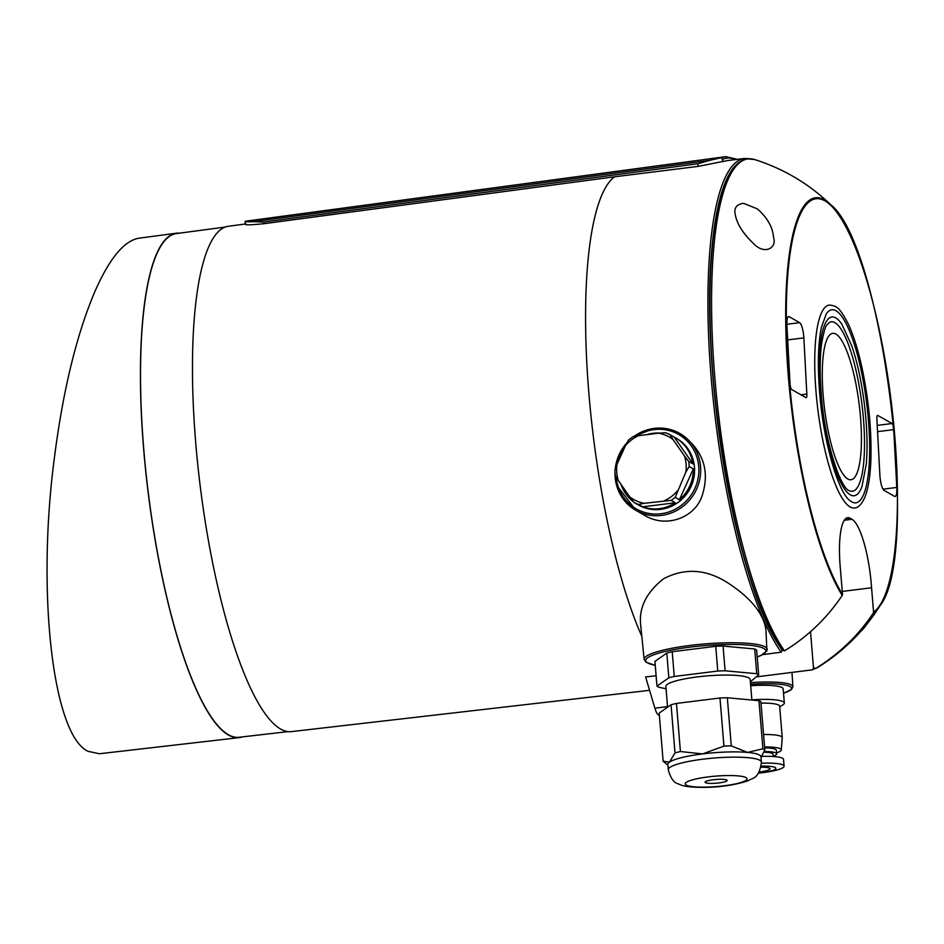 <?xml version="1.0" encoding="UTF-8"?>
<svg xmlns="http://www.w3.org/2000/svg" width="944" height="944" viewBox="0 0 944 944"><rect width="100%" height="100%" fill="white"/><g stroke="black" fill="none" stroke-linecap="round" stroke-linejoin="round"><path stroke-width="1.42" d="M685.816 472.165L689.155 466.525L693.344 468.908L679.397 499.73L675.196 497.346L685.816 472.165A35.943 34.397 -60.4 0 0 684.483 455.94L673.072 439.585A35.943 34.397 -60.4 0 0 658.605 433.19L638.675 435.668A35.943 34.397 -60.4 0 0 625.542 445.497L617.022 464.33A35.943 34.397 -60.4 0 0 618.355 480.555L629.766 496.91A35.943 34.397 -60.4 0 0 644.233 503.305L638.51 504.45L642.699 506.834A38.362 36.71 119.6 0 0 675.326 502.774L671.137 500.391L644.233 503.305M617.022 464.33L614.851 470.419L615.287 475.741L618.355 480.555M625.542 445.497L628.621 439.951L632.964 436.694L638.675 435.668M860.468 631.713A23.848 6.313 145.1 0 0 866.262 624.916M658.605 433.19L665.544 432.73L670.051 434.724L673.072 439.585M636.35 503.789A38.362 36.71 119.6 0 0 637.271 504.332A38.362 36.71 119.6 0 0 638.215 504.851L634.026 502.468L629.766 496.91M646.829 434.653A38.362 36.71 119.6 0 1 653.13 433.296A38.362 36.71 119.6 0 1 659.573 433.072M637.271 504.332L638.522 505.04A38.362 36.71 -60.4 0 0 689.38 489.83A38.362 36.71 -60.4 0 0 676.435 438.335L675.184 437.627A38.362 36.71 119.6 0 1 692.931 463.882L688.742 461.498L684.483 455.94M675.184 437.627A38.362 36.71 119.6 0 0 674.24 437.119L670.051 434.736A38.362 36.71 -60.4 0 0 665.579 432.753M693.344 468.908A38.362 36.71 119.6 0 1 679.397 499.73M633.318 501.712A38.362 36.71 119.6 0 1 621.046 484.402M814.66 668.73L812.206 669.862L756.864 676.813M812.206 669.862L813.516 668.187A256.733 60.758 82.9 0 0 813.693 668.104M810.518 631.701L813.516 668.187M675.326 502.774L642.699 506.834M674.24 437.119L692.931 463.882M762.669 654.64L781.148 652.198L782.411 650.156M246.042 224.023C243.835 225.203 249.841 225.097 264.037 223.693L614.674 176.776L698.123 166.392L727.234 160.61L744.545 158.45A258.208 61.112 82.9 0 0 737.016 161.554A258.208 61.112 82.9 0 0 711.859 385.648A258.208 61.112 82.9 0 0 781.148 652.198M757.206 656.977L760.97 655.478L766.882 650.935L765.962 629.896C763.661 614.131 751.625 598.885 729.842 584.183C707.528 569.126 685.415 567.332 663.49 578.814C646.605 592.242 638.982 607.37 640.598 624.185L644.127 659.396L645.991 662.263L655.254 665.355M614.992 473.392A44.285 42.374 -60.4 0 0 635.961 510.397L644.315 515.153C665.957 528.734 695.114 517.772 702.159 495.612C710.089 470.702 703.15 450.264 681.344 434.311L679.727 433.402A44.285 42.374 -60.4 0 0 654.275 428.399A44.285 42.374 -60.4 0 0 634.097 436.364M743.565 203.314L757.324 208.86C767.401 217.734 772.817 227.303 773.561 237.558C777.124 248.296 764.038 255.529 752.793 242.82C742.373 232.767 736.45 222.937 735.046 213.32C734.078 207.692 736.922 204.352 743.565 203.314M813.457 667.408L815.557 668.529C839.122 653.956 858.367 635.477 873.294 613.081L873.566 612.042A209.438 49.572 82.9 0 0 874.982 310.942A209.438 49.572 82.9 0 0 789.007 262.078A209.438 49.572 82.9 0 0 842.496 594.378L842.225 595.428C826.885 618.214 807.639 636.693 784.488 650.864L782.375 649.743A255.966 60.581 82.9 0 1 713.983 387.264A255.966 60.581 82.9 0 1 737.972 164.185M879.879 475.174L876.882 419.006A4.921 1.168 -97.1 0 1 877.554 415.384A4.921 1.168 -97.1 0 1 877.755 415.431L892.033 423.537A4.921 1.168 -97.1 0 1 893.72 429.626L896.8 487.446A12.296 2.915 -97.1 0 1 895.113 496.497A12.296 2.915 -97.1 0 1 894.593 496.379L884.068 490.396A12.296 2.915 -97.1 0 1 879.879 475.174M790.01 383.441L786.918 325.633A12.296 2.915 -97.1 0 1 788.606 316.57A12.296 2.915 -97.1 0 1 789.137 316.7L799.651 322.671A12.296 2.915 -97.1 0 1 803.851 337.893L806.849 394.073A4.921 1.168 -97.1 0 1 806.176 397.695A4.921 1.168 -97.1 0 1 805.964 397.648L791.686 389.53A4.921 1.168 -97.1 0 1 790.01 383.441M750.692 685.733A34.432 5.817 -4.7 0 1 783.154 688.884L784.322 703.009A34.432 5.817 -4.7 0 1 782.918 704.849L779.709 706.95M751.849 699.858A34.432 5.817 -4.7 0 1 784.322 703.009M760.994 703.103A29.512 4.98 -4.7 0 1 779.65 706.195L782.234 737.606A29.512 4.98 -4.7 0 1 782.234 737.736L781.266 749.973A27.541 4.649 -4.7 0 1 776.582 752.887M763.578 734.515A29.512 4.98 -4.7 0 1 782.234 737.606M764.605 746.952A27.541 4.649 -4.7 0 1 781.266 749.973M764.675 747.872A22.621 3.823 -4.7 0 1 776.357 750.244L776.664 753.867A22.621 3.823 -4.7 0 1 773.16 756.25M764.227 751.495A22.621 3.823 -4.7 0 1 776.664 753.867M763.932 752.203A18.939 3.198 -4.7 0 1 772.983 754.173L773.171 756.51M761.749 756.427A29.016 4.897 -4.7 0 1 783.532 759.389L784.086 766.15A29.016 4.897 -4.7 0 1 762.492 772.688A29.016 4.897 -4.7 0 1 762.433 772.699L760.451 772.947A20.65 3.481 -4.7 0 1 758.327 773.195M761.454 763.224A29.016 4.897 -4.7 0 1 784.086 766.15M761.23 766.15A20.65 3.481 -4.7 0 1 775.862 768.392A20.65 3.481 -4.7 0 1 760.498 772.935A20.65 3.481 -4.7 0 1 760.451 772.947M761.017 767.212A14.75 2.49 -4.7 0 1 769.985 768.77A14.75 2.49 -4.7 0 1 759.035 772.086M659.337 715.021L659.089 715.056A17.216 4.071 -97.1 0 1 654.865 708.189L645.613 676.942L656.104 675.774M751.861 700.023L750.173 679.515A42.291 7.139 175.3 0 0 697.333 676.907A42.291 7.139 175.3 0 0 665.874 686.453L667.573 707.198M758.669 674.807A51.885 8.756 175.3 0 0 756.746 673.709L754.704 648.976A51.885 8.756 175.3 0 1 756.64 650.074L758.669 674.807L750.362 681.804M754.704 648.976L723.069 646.074L725.11 670.795L756.746 673.709M725.11 670.795A51.885 8.756 175.3 0 0 717.77 671.042L674.252 676.459A51.885 8.756 175.3 0 0 668.836 677.804L656.965 686.123A51.885 8.756 175.3 0 0 658.888 687.22L666.063 688.801M253.311 221.675L709.593 160.409L697.911 163.737L263.907 222.017L253.311 221.675C246.349 221.958 243.847 221.793 245.806 221.179L245.11 221.486L245.346 224.377M709.593 160.409L725.889 156.633L737.406 159.335M245.806 221.179L725.889 156.633M721.712 157.825L723.057 161.778M239.127 737.642L99.344 753.749L87.945 751.294C52.852 734.727 36.71 593.776 54.091 460.176C62.599 392.409 76.016 336.607 94.353 292.782C109.079 258.904 123.947 240.708 138.969 238.195L176.375 233.203A254.16 60.156 82.9 0 0 143.641 448.896A254.16 60.156 82.9 0 0 239.127 737.642A254.16 60.156 82.9 0 0 242.289 736.898M860.503 417.13A73.774 17.464 -97.1 0 1 850.969 479.741A73.774 17.464 -97.1 0 1 847.818 479.009A73.774 17.464 -97.1 0 1 823.805 402.297A73.774 17.464 -97.1 0 1 832.75 333.326A73.774 17.464 -97.1 0 1 860.503 417.13M849.399 490.727A85.373 20.202 82.9 0 0 861.907 404.044A85.373 20.202 82.9 0 0 828.537 323.072C827.133 325.951 825.717 321.42 821.634 343.533C819.817 357.245 819.699 374.001 821.28 393.778C824.218 440.022 840.549 489.004 849.399 490.727M816.017 391.854A102.247 24.202 82.9 0 0 854.698 507.966C858.167 507.825 861.459 504.485 864.586 497.948C868.209 489.216 870.321 476.295 870.899 459.173C871.631 431.738 868.999 402.887 863.017 372.609C858.946 352.808 854.096 336.725 848.455 324.382C839.417 306.67 836.349 305.998 829.457 305.054A102.247 24.202 82.9 0 0 816.017 391.854M844.266 520.262L852.019 519.294A57.891 13.7 -97.1 0 1 871.572 587.77L873.566 612.042M852.019 519.294L850.155 518.232A57.891 13.7 -97.1 0 0 847.688 517.654A57.891 13.7 -97.1 0 0 840.502 570.117L842.496 594.378M245.322 223.999L228.472 226.241A254.632 60.263 82.9 0 0 195.679 442.335A254.632 60.263 82.9 0 0 291.342 731.624L649.578 690.324M713.31 779.756A11.068 1.864 175.3 0 0 705.085 782.246A11.068 1.864 175.3 0 0 716.26 783.201A11.068 1.864 175.3 0 0 727.14 780.44A11.068 1.864 175.3 0 0 713.31 779.756M761.407 762.056L760.97 756.793A46.728 7.882 175.3 0 0 747.518 752.415A46.728 7.882 175.3 0 0 702.596 753.902A46.728 7.882 175.3 0 0 669.485 762.115A46.728 7.882 175.3 0 0 667.845 764.451L668.269 769.714C670.57 778.116 673.839 782.8 678.063 783.756C681.592 785.691 687.633 787.556 705.652 787.367C721.039 787.084 734.951 784.96 747.412 780.995L752.333 778.635C757.265 776.947 760.286 771.425 761.407 762.056A46.728 7.882 175.3 0 0 703.032 759.177A46.728 7.882 175.3 0 0 668.269 769.714M723.069 646.074A51.885 8.756 175.3 0 0 715.729 646.31L672.222 651.726L674.252 676.459M715.729 646.31L717.77 671.042M672.222 651.726A51.885 8.756 175.3 0 0 666.806 653.071L654.924 661.39L656.965 686.123M666.806 653.071L668.836 677.804M758.964 700.672L727.328 697.769L731.281 745.878L747.518 752.415L762.917 748.793L758.964 700.672A51.885 8.756 175.3 0 1 760.888 701.77L764.841 749.89L761.029 757.442M727.328 697.769A51.885 8.756 175.3 0 0 719.977 698.005L723.942 746.126L702.596 753.902L680.423 751.542A51.885 8.756 175.3 0 0 675.007 752.887L669.485 762.115L663.136 761.206A51.885 8.756 175.3 0 0 663.16 761.23A51.885 8.756 175.3 0 0 663.278 761.324M719.977 698.005L676.47 703.422L680.423 751.542M817.87 667.337L815.557 668.529A257.311 60.9 82.9 0 0 817.87 667.337A257.311 60.9 82.9 0 0 817.882 667.325C843.511 651.431 864.291 630.793 880.221 605.399A210.406 49.796 82.9 0 0 880.233 605.387C921.32 553.703 882.852 244.402 830.331 204.341A210.406 49.796 82.9 0 0 786.01 335.474A210.406 49.796 82.9 0 0 842.225 595.428M225.309 227.032L176.422 233.569A253.794 60.062 82.9 0 0 143.736 448.943A253.794 60.062 82.9 0 0 239.08 737.276L288.073 731.624M179.62 233.133A254.16 60.156 82.9 0 0 176.375 233.203M764.841 749.89A51.885 8.756 175.3 0 0 762.917 748.793M731.281 745.878A51.885 8.756 175.3 0 0 723.942 746.126M676.47 703.422A51.885 8.756 175.3 0 0 671.054 704.767L675.007 752.887M671.054 704.767L659.172 713.086L663.136 761.206L667.892 765.124M842.249 591.428L871.572 587.77M664.163 500.827A35.943 34.397 -60.4 0 0 677.296 490.998M634.026 502.468A38.362 36.71 -60.4 0 0 638.51 504.45M671.137 500.391A38.362 36.71 -60.4 0 0 675.196 497.346M689.155 466.525A38.362 36.71 -60.4 0 0 688.742 461.498M614.674 176.776A258.208 61.112 82.9 0 0 588.832 392.81A258.208 61.112 82.9 0 0 641.826 636.35M782.647 650.499C736.568 591.44 697.474 359.711 713.015 239.28C716 212.447 720.838 191.986 727.529 177.897C732.969 166.392 739.612 160.055 747.436 158.863L754.704 159.56A257.311 60.9 82.9 0 0 754.527 159.512A257.311 60.9 82.9 0 0 713.275 355.888A257.311 60.9 82.9 0 0 784.488 650.864M873.294 613.081A210.406 49.796 82.9 0 0 880.221 605.399M830.508 204.494A210.406 49.796 82.9 0 0 830.331 204.341C808.666 183.62 783.461 168.705 754.704 159.56M883.006 489.157L896.8 487.446M877.554 431.644L893.72 429.626M877.224 425.39L892.033 423.537M800.96 394.804L806.849 394.073M787.685 339.911L803.851 337.893M786.871 324.264L799.651 322.671M788.134 316.818L789.137 316.7M750.433 682.654A44.309 7.481 -4.7 0 1 792.901 686.677L791.981 672.399M750.574 684.317A42.834 7.233 -4.7 0 1 787.237 685.462A42.834 7.233 -4.7 0 1 783.508 693.179M654.865 708.189L667.526 706.608M263.907 222.017L264.037 223.693M697.911 163.737L698.123 166.392M820.277 393.459A90.058 21.311 82.9 0 0 838.956 478.82A90.058 21.311 82.9 0 0 862.014 486.372L866.273 464.165C867.713 447.078 867.123 427.49 864.527 405.365C861.766 382.804 857.565 363.086 851.936 346.2L841.847 324.193A90.058 21.311 82.9 0 0 820.277 393.459M826.295 313.821L821.339 327.568C818.094 343.687 817.516 365.186 819.604 392.043C823.097 440.234 837.942 491.399 849.482 500.237L849.482 500.237A97.279 23.022 82.9 0 0 866.686 403.454A97.279 23.022 82.9 0 0 826.295 313.821L826.248 313.892M708.283 776.888A30.987 5.227 175.3 0 0 694.159 786.789A30.987 5.227 175.3 0 0 745.902 780.358A30.987 5.227 175.3 0 0 708.283 776.888M626.733 442.996A44.285 42.374 -60.4 0 0 615.264 468.637M614.957 472.861L616.491 485.098L635.961 510.397A44.285 42.374 -60.4 0 0 694.69 492.839A44.285 42.374 -60.4 0 0 679.727 433.402C671.833 428.989 663.325 427.313 654.204 428.375L633.967 436.388M616.255 477.452A42.81 40.958 -60.4 0 0 661.343 513.689A42.81 40.958 -60.4 0 0 698.737 466.348A42.81 40.958 -60.4 0 0 654.015 429.626A42.81 40.958 -60.4 0 0 636.575 435.951M625.034 446.618A42.81 40.958 -60.4 0 0 616.951 464.483M767.212 649.283A61.749 10.419 175.3 0 0 734.161 642.758A61.749 10.419 175.3 0 0 690.064 645.436A61.749 10.419 175.3 0 0 644.127 659.396M757.206 656.906A60.274 10.172 175.3 0 0 753.902 645.779A60.274 10.172 175.3 0 0 690.548 647.077A60.274 10.172 175.3 0 0 655.242 665.284M722.821 159.3A260.662 61.301 -97.6 0 1 735.553 159.571M736.544 164.551A256.733 60.758 82.9 0 0 714.089 390.309A256.733 60.758 82.9 0 0 782.446 650.522M845.435 518.822L850.155 518.232M783.52 693.238L791.556 689.462L792.901 686.677M615.193 468.885L621.565 449.887L626.84 442.783M750.279 158.757L744.545 158.45"/></g></svg>
